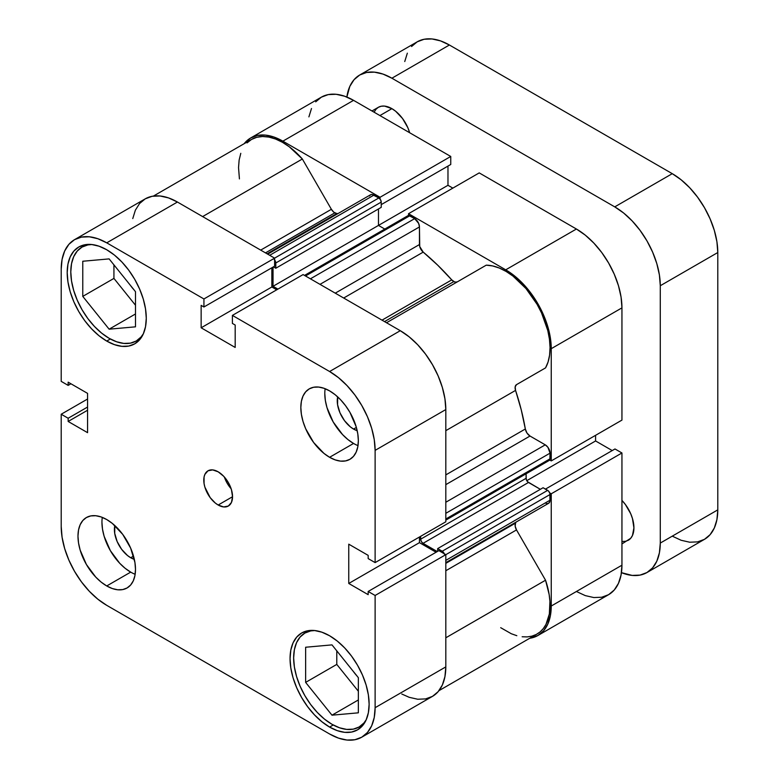 <?xml version="1.0" encoding="UTF-8"?>
<svg xmlns="http://www.w3.org/2000/svg" width="779" height="779" viewBox="0 0 779 779"><rect width="100%" height="100%" fill="white"/><g stroke="black" fill="none" stroke-linecap="round" stroke-linejoin="round"><path stroke-width="1.17" d="M331.99 724.304A54.218 31.306 60 0 1 296.565 676.523A54.218 31.306 60 0 1 304.881 633.074A54.218 31.306 60 0 1 314.794 630.542L310.685 630.922L304.881 633.074L300.11 637.037L296.565 642.646L294.384 649.686L293.644 657.904L294.384 666.96L296.565 676.523L300.11 686.231L304.881 695.686L310.685 704.547L317.316 712.464L324.512 719.144L331.99 724.304A54.218 31.306 60 0 0 359.1 726.992L353.286 729.144L346.665 729.407L339.469 727.771L331.99 724.304M109.128 338.31A54.218 31.306 60 0 1 73.713 290.528A54.218 31.306 60 0 1 82.019 247.079A54.218 31.306 60 0 1 91.941 244.538L87.832 244.927L82.019 247.079L77.257 251.033L73.713 256.642L71.532 263.692L70.792 271.9L71.532 280.966L73.713 290.528L77.257 300.227L82.019 309.691L87.832 318.553L94.463 326.469L101.65 333.139L109.128 338.31A54.218 31.306 60 0 0 136.247 340.998L130.434 343.149L123.803 343.412L116.616 341.777L109.128 338.31M130.697 557.735L133.511 556.109L130.697 557.735L127.522 555.534L121.651 549.341L117.152 541.551L114.717 533.362L114.815 525.552A23.049 13.301 60 0 0 130.697 557.735A23.049 13.301 60 0 0 134.329 559.361L130.697 557.735M353.559 429.063L356.373 427.437L353.559 429.063L350.375 426.873L344.503 420.67L340.004 412.88L337.57 404.691L337.667 396.881A23.049 13.301 60 0 0 353.559 429.063A23.049 13.301 60 0 0 357.191 430.69L353.559 429.063M325.145 388.711A40.664 23.477 -120 0 0 353.559 443.455L329.595 457.292A40.664 23.477 60 0 1 303.021 421.458A40.664 23.477 60 0 1 309.263 388.867A40.664 23.477 60 0 1 329.595 390.883L323.986 388.283L318.592 387.056L313.616 387.251L309.263 388.867L305.68 391.837L303.021 396.044L301.385 401.321L300.84 407.485L301.385 414.282L303.021 421.458L305.68 428.732L313.616 442.472L323.986 453.417L329.595 457.292L335.204 459.892L340.598 461.119L345.564 460.915L349.927 459.308L353.5 456.338L356.159 452.132L357.795 446.844L358.35 440.69L357.795 433.893L356.159 426.717L349.927 412.344L345.564 405.703L340.598 399.763L335.204 394.758L329.595 390.883A40.664 23.477 60 0 1 356.159 426.717A40.664 23.477 60 0 1 349.927 459.308A40.664 23.477 60 0 1 329.595 457.292L353.559 443.455A40.664 23.477 -120 0 0 357.999 445.627M102.292 517.383A40.664 23.477 -120 0 0 130.697 572.127L106.733 585.954A40.664 23.477 60 0 1 80.169 550.12A40.664 23.477 60 0 1 86.401 517.538A40.664 23.477 60 0 1 106.733 519.554L101.124 516.944L95.729 515.727L90.763 515.922L86.401 517.538L82.827 520.499L80.169 524.705L78.533 529.993L77.978 536.156L78.533 542.953L80.169 550.12L86.401 564.493L95.729 577.073L101.124 582.079L106.733 585.954L112.342 588.564L117.736 589.781L122.712 589.586L127.065 587.97L130.648 585.01L133.306 580.803L134.942 575.515L135.488 569.352L134.942 562.555L130.648 548.114L122.712 534.365L112.342 523.43L106.733 519.554A40.664 23.477 60 0 1 133.306 555.388A40.664 23.477 60 0 1 127.065 587.97A40.664 23.477 60 0 1 106.733 585.954L130.697 572.127A40.664 23.477 -120 0 0 135.147 574.289M218.169 505.026L232.541 496.72L231.451 489.738L228.335 482.552L223.67 476.261L218.169 471.821A20.332 11.743 60 0 1 231.451 489.738A20.332 11.743 60 0 1 228.335 506.029A20.332 11.743 60 0 1 218.169 505.026L223.67 506.934L228.335 506.029L231.451 502.445L232.541 496.72L218.169 505.026A20.332 11.743 60 0 1 204.877 487.109A20.332 11.743 60 0 1 207.993 470.808L204.877 474.401L204.059 477.04L204.059 483.516L204.877 487.109L210.174 497.615L215.355 503.088L218.169 505.026M329.595 727.08L333.208 724.986L329.595 727.08L337.307 730.653L344.727 732.338L351.563 732.065L357.551 729.845A55.913 32.28 60 0 1 329.595 727.08A55.913 32.28 60 0 1 293.06 677.798A55.913 32.28 60 0 1 301.639 632.996L296.721 637.076L293.06 642.86L290.81 650.124L290.051 658.596L290.81 667.934L293.06 677.798L296.721 687.808L301.639 697.565L307.627 706.699L314.463 714.859L321.883 721.744L329.595 727.08M329.595 635.761A55.913 32.28 60 0 1 366.12 685.033A55.913 32.28 60 0 1 357.551 729.845L362.469 725.765L366.12 719.981L368.37 712.717L369.129 704.245L368.37 694.897L366.12 685.033L362.469 675.033L357.551 665.276L351.563 656.142L344.727 647.972L337.307 641.098L329.595 635.761L321.883 632.188L314.463 630.503L307.627 630.776L301.639 632.996A55.913 32.28 60 0 1 329.595 635.761M106.733 341.075L110.345 338.992L106.733 341.075L114.455 344.649L121.865 346.334L128.701 346.061L134.699 343.851A55.913 32.28 60 0 1 106.733 341.075A55.913 32.28 60 0 1 70.207 291.804A55.913 32.28 60 0 1 78.776 246.992L73.859 251.072L70.207 256.856L67.958 264.12L67.198 272.592L67.958 281.94L70.207 291.804L73.859 301.804L78.776 311.561L84.765 320.705L91.601 328.865L99.021 335.749L106.733 341.075M106.733 249.767A55.913 32.28 60 0 1 143.268 299.039A55.913 32.28 60 0 1 134.699 343.851L139.616 339.771L143.268 333.987L145.517 326.713L146.277 318.251L145.517 308.903L143.268 299.039L139.616 289.038L134.699 279.281L128.701 270.138L121.865 261.978L114.455 255.093L106.733 249.767L99.021 246.193L91.601 244.509L84.765 244.781L78.776 246.992A55.913 32.28 60 0 1 106.733 249.767M356.607 675.51A23.049 13.301 60 0 1 353.481 671.625L356.909 675.831M133.754 289.515A23.049 13.301 60 0 1 130.629 285.63L134.046 289.837M401.789 694.021L409.17 697.302L417.71 699.24L425.577 698.919L432.481 696.368L438.139 691.674L442.345 685.014L444.936 676.639L445.812 666.892L375.118 707.702L375.118 595.477L445.812 554.658L445.812 666.892L445.812 554.658L438.859 550.646L368.175 591.465L375.118 595.477L375.118 707.702L374.251 717.459L371.661 725.824L367.445 732.484L361.787 737.177L354.883 739.738L347.015 740.05L338.476 738.112L329.595 733.993L106.733 605.332L97.852 599.187L89.312 591.271L81.444 581.864L74.541 571.338L68.883 560.111L64.676 548.591L62.077 537.228L61.21 526.468L61.21 414.233L68.153 418.245L68.153 421.458L87.569 432.666L87.569 393.376L68.153 382.168L68.153 385.381L61.21 381.369L61.21 269.135L62.077 259.388L64.676 251.013L68.883 244.353L74.541 239.659L81.444 237.108L89.312 236.787L97.852 238.725L106.733 242.844L203.932 298.961L203.932 306.984L201.148 305.378L201.148 327.793L235.18 347.444L235.18 325.028L232.395 323.421L232.395 315.398L303.089 274.588L400.279 330.695L329.595 371.515L232.395 315.398L329.595 371.515L338.476 377.649L347.015 385.576L354.883 394.972L361.787 405.499L367.445 416.736L371.661 428.255L374.251 439.609L375.118 450.369L375.118 562.604L368.175 558.592L368.175 555.378L348.758 544.17L348.758 583.461L368.175 594.669L368.175 591.465L368.175 594.669L348.758 583.461L419.453 542.651L419.453 537.004L419.453 542.651L436.084 552.253L419.453 542.651L348.758 583.461L348.758 544.17L368.175 555.378L368.175 558.592L375.118 562.604L375.118 450.369L445.812 409.559L444.936 398.799L442.345 387.436L438.139 375.916L432.481 364.689L425.577 354.163L417.71 344.756L409.17 336.84L400.279 330.695L303.089 274.588L232.395 315.398L232.395 323.421L235.18 325.028L235.18 347.444L201.148 327.793L271.842 286.984L271.842 267.781L271.842 286.984L276.73 289.807L271.842 286.984L201.148 327.793L201.148 305.378L203.932 306.984L274.617 266.175L274.617 258.151L177.427 202.034L168.546 197.915L160.007 195.977L152.129 196.289L145.235 198.849L139.568 203.543L135.361 210.203L132.771 218.568M445.812 521.794L445.812 409.559L445.812 521.794L375.118 562.604L445.812 521.794M361.787 737.177L432.481 696.368A64.384 37.178 -120 0 0 445.812 666.892L375.118 707.702A64.384 37.178 60 0 1 361.787 737.177A64.384 37.178 60 0 1 329.595 733.993L106.733 605.332A64.384 37.178 60 0 1 61.21 526.468L61.21 414.233L68.153 418.245L87.569 407.047L68.153 418.245L68.153 421.458L87.569 410.251L68.153 421.458L87.569 432.666L87.569 393.376L68.153 382.168L68.153 385.381L70.938 383.774L68.153 385.381L61.21 381.369L61.21 269.135A64.384 37.178 60 0 1 74.541 239.659A64.384 37.178 60 0 1 106.733 242.844L177.427 202.034L274.617 258.151L203.932 298.961L106.733 242.844L177.427 202.034A64.384 37.178 -120 0 0 145.235 198.849L74.541 239.659M218.169 471.821L212.657 469.903L207.993 470.808A20.332 11.743 60 0 1 218.169 471.821M61.21 414.233L87.569 399.023L61.21 414.233M375.118 450.369L445.812 409.559A64.384 37.178 -120 0 0 400.279 330.695L329.595 371.515A64.384 37.178 60 0 1 375.118 450.369M267.703 254.149L370.531 194.779A6.777 3.914 -120 0 1 373.92 195.12L269.68 255.298L373.92 195.12L378.837 197.954A3.389 1.957 -120 0 1 381.233 202.102L275.795 262.981L275.795 268.239L275.795 262.981L381.233 202.102L381.233 207.36L275.795 268.239L273.419 266.866L275.795 268.239L381.233 207.36L381.233 202.102L380.532 199.745L378.837 197.954L274.598 258.131L274.617 266.175L203.932 306.984L203.932 298.961L378.837 197.954L372.089 194.477L370.531 194.779L369.499 195.977M438.859 550.646L445.812 554.658L375.118 595.477L368.175 591.465L438.859 550.646M113.929 264.85L113.929 278.405L135.488 305.232L113.929 278.405L113.929 264.85M336.781 650.855L336.781 664.409L358.35 691.236L336.781 664.409L336.781 650.855M224.362 477.011A20.332 11.743 -120 0 0 231.139 488.754L227.166 483.223L224.362 477.011M101.942 522.319L102.497 529.116L104.133 536.283L110.365 550.656L119.693 563.246L125.088 568.251L130.697 572.127M324.804 393.648L325.349 400.445L326.985 407.621L333.217 421.994L342.556 434.575L347.95 439.58L353.559 443.455M143.404 333.675A54.218 31.306 60 0 1 136.247 340.998L141.009 337.034L143.404 333.685M135.488 326.829L135.488 291.687L109.128 258.891L82.769 261.247L82.769 296.39L113.929 278.405L82.769 296.39L109.128 329.186L135.488 313.966L109.128 329.186L135.488 326.829L135.488 291.687L109.128 258.891L82.769 261.247L82.769 296.39L109.128 329.186L135.488 326.829M366.257 719.679A54.218 31.306 60 0 1 359.1 726.992L363.871 723.039L366.257 719.679M358.35 712.824L358.35 677.681L331.99 644.885L305.631 647.242L305.631 682.394L336.781 664.409L305.631 682.394L331.99 715.18L358.35 699.961L331.99 715.18L358.35 712.824L358.35 677.681L331.99 644.885L305.631 647.242L305.631 682.394L331.99 715.18L358.35 712.824M250.672 137.971A64.384 37.178 60 0 1 282.865 141.165L353.559 100.345A64.384 37.178 -120 0 0 321.357 97.161L250.672 137.971A64.384 37.178 60 0 0 244.178 143.677L250.672 137.971L257.567 135.419L265.444 135.098L273.984 137.046L282.865 141.165L353.559 100.345L450.749 156.462L380.055 197.272L282.865 141.165L380.055 197.272L380.055 199.044L380.055 197.272L450.749 156.462L353.559 100.345L344.669 96.226L336.129 94.288L328.261 94.6L321.357 97.161L315.699 101.854M551.25 460.915L621.944 420.105L621.944 307.871L551.25 348.68L551.25 460.915L549.721 460.029L551.25 460.915L621.944 420.105L621.944 307.871L621.067 297.111L618.477 285.757L614.271 274.237L608.603 263L601.709 252.474L593.832 243.077L585.292 235.151L576.411 229.016L479.221 172.899L576.411 229.016L505.717 269.826L514.607 275.961L523.147 283.887L531.015 293.293L537.919 303.81L543.576 315.047L547.783 326.567L550.373 337.92L551.25 348.68L551.25 460.915M408.527 215.481L408.527 213.709L505.717 269.826L408.527 213.709L479.221 172.899L408.527 213.709L408.527 215.481M549.721 492.903L551.25 493.789L551.25 606.023L550.373 615.77L547.783 624.135L543.576 630.795L537.919 635.498L529.73 638.264A64.384 37.178 60 0 0 537.919 635.498A64.384 37.178 60 0 0 551.25 606.023L621.944 565.203L621.944 452.979L614.991 448.967L545.475 489.095L614.991 448.967L621.944 452.979L551.25 493.789L551.25 606.023L621.944 565.203L621.944 452.979L551.25 493.789L549.721 492.903M576.411 591.495L585.292 595.614L593.832 597.551L601.709 597.24L608.603 594.679L614.271 589.985L618.477 583.325L621.067 574.96L621.944 565.203A64.384 37.178 -120 0 1 608.603 594.679L537.919 635.498M612.216 450.564L595.584 440.963L595.584 435.325L595.584 440.963L526.789 480.682L595.584 440.963L612.216 450.564M452.862 188.119L447.974 185.295L447.974 166.093L447.974 185.295L378.477 225.413L447.974 185.295L452.862 188.119M450.749 164.486L450.749 156.462L450.749 164.486L381.233 204.624L450.749 164.486M311.493 108.515L308.903 116.879M576.411 229.016L505.717 269.826A64.384 37.178 60 0 1 551.25 348.68L621.944 307.871A64.384 37.178 -120 0 0 576.411 229.016M304.521 275.406L408.05 215.627A3.389 1.957 -120 0 1 409.744 215.802L305.514 275.98L409.744 215.802L414.662 218.636L310.422 278.814L414.662 218.636A6.777 3.914 -120 0 1 419.453 226.932L320.003 284.354L419.453 226.932L419.453 244.548L335.252 293.157L419.453 244.548A6.777 3.914 -120 0 0 423.211 252.114L437.759 265.23L451.752 279.885L382.012 320.15L451.752 279.885A6.777 3.914 -120 0 0 453.806 281.599L384.524 321.6L453.806 281.599A6.777 3.914 -120 0 0 457.156 281.959L454.741 282.027L451.752 279.885A189.774 109.566 -120 0 0 423.211 252.114L343.695 298.026L423.211 252.114L419.725 246.534L419.453 226.932L418.644 223.398L414.662 218.636L408.829 215.481L407.534 216.231M153.414 196.074L251.52 139.441A62.69 36.194 -120 0 1 302.349 159.004L202.628 216.581L302.349 159.004L331.387 209.298A6.777 3.914 -120 0 0 334.775 212.881L265.493 252.883L334.775 212.881A6.777 3.914 -120 0 0 336.83 213.534L267.08 253.798L336.83 213.534L333.84 212.229L331.387 209.298L302.349 159.004L289.272 146.783L282.417 142.284L275.581 139.032L268.911 137.094L262.581 136.51L256.739 137.299L251.52 139.441L247.05 142.888M337.989 213.573A189.774 109.566 -120 0 0 336.83 213.534L337.989 213.573M445.812 563.363L515.562 523.099A189.774 109.566 -120 0 0 516.107 522.076L515.562 523.099A6.777 3.914 -120 0 0 516.506 529.924L515.172 526.185L515.562 523.099L445.812 563.363M445.812 474.898L525.328 428.995A189.774 109.566 -120 0 0 515.562 390.396L445.812 430.66L515.562 390.396L515.172 386.851L516.506 384.651L545.543 367.892L548.075 361.982L549.584 355.117L550.052 347.473L549.448 339.225L547.803 330.578L541.532 312.905L537.072 304.297L526.01 288.59L513.01 276.117L506.165 271.472L499.32 268.044L492.62 265.931L486.232 265.172L386.511 322.749L486.232 265.172A62.69 36.194 -120 0 1 537.072 304.297A62.69 36.194 -120 0 1 545.543 367.892L516.506 384.651A6.777 3.914 -120 0 0 515.562 390.396L521.248 409.842L525.328 428.995A6.777 3.914 -120 0 0 530.012 436.036L527.013 433.085L525.328 428.995L445.812 474.898M500.693 627.689L511.316 633.746L516.828 635.703M522.154 636.764L527.227 636.91L531.95 636.141L536.254 634.476L540.071 631.925L543.333 628.546L545.991 624.378L549.351 613.988L549.925 601.407L549.156 594.543L545.543 580.219L516.506 529.924L545.543 580.219L445.812 637.797L545.543 580.219A62.69 36.194 -120 0 1 537.072 634.028L438.966 690.661M545.261 502.952L546.196 503.38M547.092 503.585L548.65 503.283L549.964 501.209L549.867 493.341L548.572 491.101L543.099 487.732L437.662 548.601L437.662 551.337L437.662 548.601L543.099 487.732L547.656 490.361L442.219 551.23L437.662 548.601L442.219 551.23L547.656 490.361A3.389 1.957 -120 0 1 550.052 494.509L445.812 554.687L550.052 494.509L550.052 500.176L445.812 560.364L550.052 500.176A6.777 3.914 -120 0 1 548.65 503.283L445.812 562.652M540.344 489.319L527.568 481.734L526.273 479.484L526.088 473.798L526.088 478.316L420.65 539.195L420.65 536.312L420.65 539.195L526.088 478.316A3.389 1.957 -120 0 0 528.483 482.474L423.046 543.343L421.351 541.561L420.65 539.195A3.389 1.957 60 0 0 423.046 543.343L437.282 551.561L423.046 543.343L528.483 482.474L540.344 489.319M548.572 460.516L549.867 459.766L550.052 453.144L547.919 447.312L545.261 444.838L530.012 436.036L545.261 444.838L445.812 502.251L545.261 444.838A6.777 3.914 -120 0 1 550.052 453.144L550.052 458.812L445.812 518.999L550.052 458.812A3.389 1.957 -120 0 1 549.351 460.36L445.812 520.138M384.797 229.065L378.477 225.413L378.477 208.947L378.477 225.413L384.797 229.065M240.789 153.327L239.134 160.075L238.54 167.621L239.426 178.897M444.429 554.22L442.219 551.23A3.389 1.957 60 0 1 444.283 553.781M277.928 289.116L273.039 286.292L273.039 267.09L273.039 286.292L378.477 225.413L273.039 286.292L277.928 289.116M274.617 259.923A3.389 1.957 60 0 1 275.795 262.981L274.315 259.563M445.812 570.734L516.506 529.924L445.812 570.734M331.387 209.298L260.702 250.108L331.387 209.298M445.812 484.645L530.012 436.036L445.812 484.645M445.812 513.322L550.052 453.144L445.812 513.322M371.973 110.978L378.341 107.307A27.109 15.648 -120 0 1 391.895 108.651L395.635 111.231L402.548 118.525L407.836 127.688L409.666 132.742A27.109 15.648 -120 0 0 391.895 108.651L379.918 115.565L391.895 108.651L384.563 106.1L381.243 106.226L378.341 107.307L375.955 109.284L374.183 112.088M622.09 541.473L625.401 541.337L628.312 540.266A27.109 15.648 -120 0 0 621.944 500.41L625.401 504.529L630.688 513.692L632.46 518.541L633.921 527.85L632.46 535.485L630.688 538.289L621.944 543.937M359.703 75.018A64.384 37.178 60 0 1 391.895 78.212L449.405 45.007L672.267 173.668L614.748 206.873L391.895 78.212L449.405 45.007A64.384 37.178 -120 0 0 417.213 41.823L359.703 75.018A64.384 37.178 60 0 0 346.859 97.054L349.829 86.381L354.036 79.721L359.703 75.018L366.597 72.466L374.475 72.155L383.015 74.093L391.895 78.212L614.748 206.873L623.638 213.018L632.178 220.934L640.046 230.341L646.95 240.857L652.607 252.094L656.814 263.614L659.404 274.977L660.28 285.737L660.28 543.07L659.404 552.817L656.814 561.192L652.607 567.852L646.95 572.546L640.046 575.097L632.178 575.418L621.447 572.653A64.384 37.178 60 0 0 646.95 572.546A64.384 37.178 60 0 0 660.28 543.07L717.79 509.865L717.79 252.532L716.923 241.772L714.324 230.409L710.117 218.889L704.459 207.662L697.556 197.136L689.688 187.729L681.148 179.813L672.267 173.668L449.405 45.007L440.524 40.888L431.985 38.95L424.117 39.262L417.213 41.823L411.555 46.516M407.339 53.176L404.749 61.541M672.267 536.156L681.148 540.275L689.688 542.213L697.556 541.892L704.459 539.341L710.117 534.647L714.324 527.987L716.923 519.612L717.79 509.865L717.79 252.532L660.28 285.737L660.28 543.07L717.79 509.865A64.384 37.178 -120 0 1 704.459 539.341L646.95 572.546M672.267 173.668L614.748 206.873A64.384 37.178 60 0 1 660.28 285.737L717.79 252.532A64.384 37.178 -120 0 0 672.267 173.668M309.312 630.513L304.881 633.074M86.459 244.518L82.019 247.079M140.678 338.437L136.247 340.998M363.53 724.431L359.1 726.992"/></g></svg>
